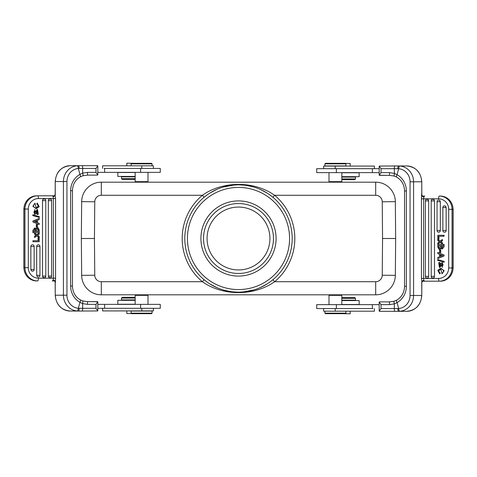 <?xml version="1.0" encoding="UTF-8"?>
<svg xmlns="http://www.w3.org/2000/svg" width="477" height="477" viewBox="0 0 477 477"><rect width="100%" height="100%" fill="white"/><g stroke="black" fill="none" stroke-linecap="round" stroke-linejoin="round"><path stroke-width="0.72" d="M94.44 238.5L94.762 275.229A6.547 6.547 -162.6 0 0 101.309 281.716L202.397 281.716C222.789 296.217 254.211 296.217 274.603 281.716L375.691 281.716A6.547 6.547 -104 0 0 382.238 275.229L382.56 238.5L382.238 201.771A6.547 6.547 -78.7 0 0 375.691 195.284L274.603 195.284C254.211 180.783 222.789 180.783 202.397 195.284L101.309 195.284A6.547 6.547 68.2 0 0 94.762 201.771L94.44 238.5L81.34 238.5L81.662 201.658A19.646 19.646 -111.8 0 1 101.309 182.184L375.691 182.184A19.646 19.646 101.3 0 1 395.338 201.658L395.66 238.5L394.348 238.5M81.34 238.5L81.662 275.342L81.34 238.5L82.652 238.5M382.56 238.5L395.66 238.5L395.338 275.342A19.646 19.646 76 0 1 375.691 294.816L101.309 294.816A19.646 19.646 17.4 0 1 81.662 275.342L94.762 275.229M209.713 283.827L216.582 287.518M224.339 290.296L231.733 291.769M231.935 291.793L238.47 292.192M238.518 292.192L245.226 291.775M245.291 291.763L252.673 290.29M260.412 287.524L267.287 283.827M270.996 281.245L272.635 279.951M272.927 279.707L274.603 281.716A56.316 56.316 0 0 0 274.603 195.284L272.927 197.293A53.692 53.692 0 0 1 272.927 279.707A53.692 53.692 0 0 0 292.192 239.084A53.692 53.692 0 0 1 238.208 292.192A53.692 53.692 0 0 1 204.073 197.293L202.397 195.284A56.316 56.316 0 0 0 202.397 281.716L204.073 279.707A53.692 53.692 0 0 1 238.792 184.808A53.692 53.692 0 0 1 292.192 239.084A53.692 53.692 0 0 1 238.208 292.192A53.692 53.692 0 0 1 184.808 237.916A53.692 53.692 0 0 1 238.792 184.808A53.692 53.692 0 0 1 292.192 239.084A53.692 53.692 0 0 0 292.192 238.5M267.287 193.173L260.418 189.482M252.661 186.704L245.267 185.231M245.065 185.207L238.53 184.808M238.482 184.808L231.774 185.225M231.709 185.237L224.327 186.71M216.588 189.476L209.713 193.173M206.004 195.755L204.365 197.049M238.5 200.912A37.588 37.588 0 0 1 276.088 238.5A37.588 37.588 0 0 1 238.5 276.088A37.588 37.588 0 0 1 200.912 238.5A37.588 37.588 0 0 1 238.5 200.912M238.5 203.53A34.97 34.97 0 0 1 273.47 238.5A34.97 34.97 0 0 1 238.5 273.47A34.97 34.97 0 0 1 203.53 238.5A34.97 34.97 0 0 1 238.5 203.53M269.934 238.5A31.434 31.434 0 0 1 238.5 269.934A31.434 31.434 0 0 1 207.066 238.5A31.434 31.434 0 0 1 238.5 207.066A31.434 31.434 0 0 1 269.934 238.5M395.66 238.5L395.338 201.658L382.238 201.771M329.518 294.816L328.999 295.341L341.83 295.341L341.305 294.816M336.368 304.636L336.368 308.565L316.728 308.565L316.728 304.636L379.197 304.636M379.197 172.626L316.728 172.626L316.728 168.697L336.368 168.697L336.368 172.626M379.197 168.697L336.368 168.697M323.627 168.697L323.627 166.079L374.409 166.079L374.409 168.697M341.83 172.626L341.83 181.659L328.999 181.659L329.518 182.184M345.265 165.948L324.938 165.948L324.938 163.85L345.891 163.85L345.891 165.948L345.265 165.948M324.938 163.85L325.457 163.325L345.366 163.325L345.891 163.85M345.497 163.456L350.19 163.456L350.19 166.079M341.83 178.911L355.496 178.911L355.496 177.08L341.83 177.08M341.83 179.698L354.709 179.698L355.496 178.911M421.906 195.343L421.602 194.497L421.435 198.82L423.63 198.82C423.695 197.156 424.059 196.238 424.727 196.065L424.59 196.065M422.753 281.197L423.236 280.518L424.727 281.191L422.837 281.197L439.263 281.191L424.727 281.191C424.059 281.025 423.695 280.106 423.63 278.443L421.435 278.443L421.841 281.519L421.769 295.472L421.746 282.193M336.368 308.565L372.758 308.565M372.37 304.636L372.37 308.565L372.865 308.565M323.627 308.565L323.627 311.183L374.409 311.183L374.409 308.565M350.19 311.183L350.19 313.806L342.468 313.675M345.891 313.151L345.366 313.675L325.457 313.675L324.938 313.151L345.891 313.151L345.891 311.183M341.83 300.182L355.496 300.182L355.496 298.352L341.83 298.352M355.496 298.352L354.709 297.565L341.83 297.565M135.695 294.816L135.17 295.341L148.001 295.341L147.482 294.816M131.735 311.052L152.062 311.052L152.062 313.151L131.109 313.151L131.109 311.052L131.735 311.052M152.062 313.151L151.543 313.675L131.634 313.675L131.109 313.151M148.18 304.374L160.272 304.374L160.272 308.303L140.632 308.303L140.632 304.374L148.18 304.374M97.803 304.374L140.632 304.374M140.632 172.364L140.632 168.435L160.272 168.435L160.272 172.364L97.803 172.364M140.632 168.435L104.242 168.435M104.63 172.364L104.63 168.435L104.135 168.435M55.093 281.657L55.398 282.503L55.565 278.18L53.37 278.18C53.305 279.844 52.941 280.762 52.273 280.935L52.41 280.935M54.247 195.803L53.764 196.482L52.273 195.808L54.163 195.803L36.723 195.808L52.273 195.808C52.941 195.975 53.305 196.894 53.37 198.557L55.565 198.557L55.159 195.481L55.231 181.528L55.254 194.807M153.373 168.435L153.373 165.817L102.591 165.817L102.591 168.435M147.482 182.184L148.001 181.659L135.17 181.659L135.17 172.364M126.81 165.817L126.81 163.194L134.532 163.325M131.109 163.85L131.634 163.325L151.543 163.325L152.062 163.85L131.109 163.85L131.109 165.817M135.17 176.818L121.504 176.818L121.504 178.648L135.17 178.648M121.504 178.648L122.291 179.435L135.17 179.435M97.803 308.303L140.632 308.303M153.373 308.303L153.373 310.921L102.591 310.921L102.591 308.303M131.503 313.544L126.81 313.544L126.81 310.921M135.17 298.089L121.504 298.089L121.504 299.92L135.17 299.92M135.17 297.302L122.291 297.302L121.504 298.089M341.83 172.757L359.163 172.757L359.163 176.687L341.83 176.687M341.83 300.576L359.163 300.576L359.163 304.505L341.83 304.505M135.17 304.243L117.837 304.243L117.837 300.313L135.17 300.313M135.17 176.424L117.837 176.424L117.837 172.495L135.17 172.495M442.149 243.914L442.149 242.799L442.471 242.799L442.471 243.914L442.149 243.914L440.086 242.286L437.779 244.027L440.241 242.411M442.149 242.799L441.118 242.012L442.471 242.799M441.118 242.012L441.44 242.012M440.748 241.732L442.149 240.76L442.149 239.603L442.471 239.603L442.471 240.76L441.07 241.732M442.471 240.76L442.149 240.76M440.205 241.07L437.779 239.484L440.044 241.195L442.149 239.603M437.779 239.484L437.779 240.605L439.383 241.756L437.779 242.888L437.779 244.027M438.101 252.542L444.075 255.004L438.101 252.542M437.779 258.623L444.075 256L437.779 258.623L437.779 257.508L439.544 256.781L439.544 254.277L437.779 253.591L437.779 252.542M444.075 256L444.075 255.004M445.232 232.037A1.699 1.64 90 0 1 444.027 232.138A1.705 1.705 0 0 1 442.835 230.51L446.144 230.51A1.699 1.64 90 0 1 445.232 232.037M443.962 207.519L446.144 207.519L445.727 206.386L446.144 207.453L442.835 207.519A1.705 1.705 0 0 1 444.027 205.891A1.699 1.64 90 0 1 444.504 205.82L445.727 206.386L445.005 205.903M446.144 207.519L446.144 230.51M439.406 232.037A1.699 1.64 90 0 1 438.208 232.138A1.705 1.705 0 0 1 437.015 230.51L440.325 230.51A1.699 1.64 90 0 1 439.406 232.037M438.136 201.688L440.325 201.688L439.901 200.555L440.325 201.622L437.015 201.688A1.705 1.705 0 0 1 438.208 200.066A1.699 1.64 90 0 1 438.685 199.994L439.901 200.555L439.18 200.072M440.325 201.688L440.325 230.51M433.587 277.87A1.699 1.64 90 0 1 432.389 277.972A1.705 1.705 0 0 1 431.19 276.35L434.499 276.35A1.699 1.64 90 0 1 433.587 277.87M431.22 276.35L431.19 200.912L434.499 200.912L434.082 199.78L434.499 200.847L431.19 200.912A1.705 1.705 0 0 1 432.389 199.291A1.699 1.64 90 0 1 432.86 199.213L434.082 199.78L433.36 199.297M434.499 200.912L434.499 276.35M427.762 277.87A1.699 1.64 90 0 1 426.563 277.972A1.705 1.705 0 0 1 425.371 276.35L428.68 276.35A1.699 1.64 90 0 1 427.762 277.87M425.401 276.35L425.371 200.912L428.68 200.912L428.263 199.78L428.674 200.847L425.371 200.912A1.705 1.705 0 0 1 426.563 199.291A1.699 1.64 90 0 1 427.04 199.213L428.263 199.78L427.541 199.297M428.68 200.912L428.68 276.35M443.753 235.28L444.075 235.28L444.075 236.264L443.753 236.264L443.753 235.28L437.779 235.28L437.779 239.341L438.941 239.341L438.941 236.264M437.677 259.548L444.176 261.402L444.176 262.183L443.848 262.183L437.677 260.329L437.677 259.548L444.176 261.402M442.555 263.584L439.83 267.531L442.233 263.584C443.377 264.449 443.264 265.385 441.899 266.393L442.143 262.636L440.837 263.56L440.092 266.106L439.46 266.571L439.794 262.386L438.637 262.749L439.508 267.531M442.143 262.636L442.471 262.636L442.286 267.341L441.964 267.341M439.794 262.386L440.193 263.316L439.615 266.548M441.165 248.595L439.538 249.376L440.969 248.32L442.215 249.06L444.075 246.782L442.215 249.06M444.075 246.782L444.075 244.367L443.753 244.367L443.753 246.782M440.969 269.267L438.971 270.399L439.168 272.331L440.313 272.975L439.758 273.959L437.779 270.322L440.837 268.253L443.807 270.745L442.024 273.852L440.808 269.261L438.649 270.399L438.846 272.331L439.985 272.975L439.758 273.959M440.837 268.253L444.129 270.745L442.024 273.852M440.396 252.476L440.718 252.476L440.718 249.96L439.526 249.96L439.526 252.476L440.396 252.476L440.396 249.96M423.457 281.191L424.083 281.191M438.56 198.82A2.749 0.71 -90 0 1 439.263 196.065A13.225 12.784 90 0 1 448.297 199.935A13.225 12.784 90 0 1 452.047 209.296L452.047 267.967A13.225 12.784 90 0 1 439.263 281.191L440.277 281.191L439.263 281.191A2.749 0.71 -90 0 1 438.56 278.443A10.476 10.124 -90 0 0 448.684 267.967L448.684 209.296A10.476 10.124 -90 0 0 445.709 201.878A10.476 10.124 -90 0 0 438.56 198.82L421.435 198.82L423.63 198.82L423.63 278.443L421.435 278.443L438.56 278.443M423.236 280.518L421.841 281.519M422.837 281.197L422.992 280.363L421.793 282.473M421.769 194.497L421.769 181.791L421.841 195.743L422.992 196.9L424.727 196.065L422.849 196.065L424.727 196.065M423.236 196.745L422.849 196.065M424.083 196.065L423.457 196.065M422.992 196.9L422.676 196.059M421.746 195.069L421.841 195.743M396.804 177.122A2.749 0.829 -61.1 0 1 396.661 177.092A2.749 0.829 -61.1 0 1 397.055 174.683L398.677 168.733A2.749 0.936 -85.4 0 1 399.809 165.99L406.702 165.948A15.848 14.9 -90 0 1 421.602 181.791L413.577 181.791L413.577 295.472L421.602 295.472A15.848 14.9 -90 0 1 406.702 311.314L399.809 311.272A2.749 0.936 -94.6 0 1 398.677 308.53L397.055 302.579C396.393 301.094 396.309 300.277 396.798 300.14M394.085 301.237L389.476 301.887L394.133 301.237L396.661 300.17C401.682 297.159 404.311 292.538 404.544 286.301L406.362 286.301A18.335 17.238 -90 0 1 397.055 302.579L394.384 303.873L389.518 304.636L381.022 304.636L379.197 301.995L379.561 301.887L389.476 301.887L389.518 304.636M381.022 304.636L381.022 308.565L394.288 308.565L394.384 303.873C393.924 302.209 393.841 301.327 394.133 301.237M397.8 308.547L394.288 308.565C394.324 310.235 394.521 311.153 394.873 311.314L398.671 311.314C398.146 311.141 397.854 310.217 397.8 308.547L398.677 308.53A13.094 12.313 90 0 0 410.053 295.472L410.053 181.791A13.094 12.313 90 0 0 398.677 168.733L394.318 168.697L394.384 173.389L397.055 174.683A18.335 17.238 -90 0 1 406.362 190.961L406.362 286.301M394.873 311.314L379.561 311.314L379.197 311.207L381.022 308.565M403.065 311.314L379.561 311.314M379.197 301.995L379.197 311.207M397.8 168.709C397.854 167.045 398.146 166.121 398.671 165.948L379.197 166.056L379.197 175.268L389.482 175.375L379.561 175.375M392.35 165.948L403.065 165.948M394.873 165.948C394.527 166.109 394.342 167.028 394.318 168.697L381.022 168.697L379.197 166.056M381.022 168.697L381.022 172.626L389.518 172.626L394.384 173.389L394.133 176.025L389.476 175.375L389.518 172.626M379.197 175.268L381.022 172.626M443.753 256L443.753 255.004M441.923 255.219A7.584 7.328 -90 0 0 442.775 255.499L440.319 256.465L440.319 254.575L441.923 255.219M440.623 254.7L440.623 256.34M438.613 239.341L438.613 236.264L443.753 236.264M443.848 262.183L443.848 261.402M440.193 263.316L439.872 263.316M443.753 244.367L437.779 244.367L437.779 246.961L438.852 249.232L439.538 249.376M438.792 247.962L438.613 245.482L440.468 245.482L440.152 248.118L438.792 247.962L439.716 248.326M441.607 246.806L441.607 245.482L442.912 245.482L441.303 245.482L441.303 246.806L442.346 248.094M442.912 245.482L442.203 248.106L441.404 247.629L441.303 246.806M438.643 247.509L439.096 247.962M440.468 245.482L438.918 245.482L438.947 247.509M441.404 247.629L441.708 247.629M439.985 272.975L440.313 272.975M34.851 233.086L34.851 234.201L34.529 234.201L34.529 233.086L34.851 233.086L36.914 234.714L39.221 232.973L36.759 234.589M34.851 234.201L35.882 234.988L34.529 234.201M35.882 234.988L35.56 234.988M36.252 235.268L34.851 236.24L34.851 237.397L34.529 237.397L34.529 236.24L35.93 235.268M34.529 236.24L34.851 236.24M36.795 235.93L39.221 237.516L36.956 235.805L34.851 237.397M39.221 237.516L39.221 236.395L37.617 235.244L39.221 234.112L39.221 232.973M38.899 224.458L32.925 221.996L38.899 224.458M39.221 218.377L32.925 221L39.221 218.377L39.221 219.492L37.456 220.219L37.456 222.723L39.221 223.409L39.221 224.458M32.925 221L32.925 221.996M31.768 244.963A1.699 1.64 -90 0 1 32.973 244.862A1.705 1.705 0 0 1 34.165 246.49L30.856 246.49A1.699 1.64 -90 0 1 31.768 244.963M33.038 269.481L30.856 269.481L31.273 270.614L30.856 269.547L34.165 269.481A1.705 1.705 0 0 1 32.973 271.109A1.699 1.64 -90 0 1 32.496 271.18L31.273 270.614L31.995 271.097M30.856 269.481L30.856 246.49M37.594 244.963A1.699 1.64 -90 0 1 38.792 244.862A1.705 1.705 0 0 1 39.985 246.49L36.675 246.49A1.699 1.64 -90 0 1 37.594 244.963M38.864 275.312L36.675 275.312L37.099 276.445L36.675 275.378L39.985 275.312A1.705 1.705 0 0 1 38.792 276.934A1.699 1.64 -90 0 1 38.315 277.006L37.099 276.445L37.82 276.928M36.675 275.312L36.675 246.49M43.413 199.13A1.699 1.64 -90 0 1 44.611 199.028A1.705 1.705 0 0 1 45.81 200.65L42.501 200.65A1.699 1.64 -90 0 1 43.413 199.13M45.78 200.65L45.81 276.088L42.501 276.088L42.918 277.22L42.501 276.153L45.81 276.088A1.705 1.705 0 0 1 44.611 277.709A1.699 1.64 -90 0 1 44.14 277.787L42.918 277.22L43.64 277.703M42.501 276.088L42.501 200.65M49.238 199.13A1.699 1.64 -90 0 1 50.437 199.028A1.705 1.705 0 0 1 51.629 200.65L48.32 200.65A1.699 1.64 -90 0 1 49.238 199.13M51.599 200.65L51.629 276.088L48.32 276.088L48.737 277.22L48.326 276.153L51.629 276.088A1.705 1.705 0 0 1 50.437 277.709A1.699 1.64 -90 0 1 49.96 277.787L48.737 277.22L49.459 277.703M48.32 276.088L48.32 200.65M33.247 241.72L32.925 241.72L32.925 240.736L33.247 240.736L33.247 241.72L39.221 241.72L39.221 237.659L38.059 237.659L38.059 240.736M39.323 217.452L32.824 215.598L32.824 214.817L33.151 214.817L39.323 216.671L39.323 217.452L32.824 215.598M34.445 213.416L37.17 209.469L34.767 213.416C33.623 212.551 33.736 211.615 35.101 210.607L34.857 214.364L36.163 213.44L36.908 210.894L37.54 210.429L37.206 214.614L38.363 214.251L37.492 209.469M34.857 214.364L34.529 214.364L34.714 209.659L35.036 209.659M37.206 214.614L36.807 213.684L37.385 210.452M35.835 228.405L37.462 227.624L36.031 228.68L34.785 227.94L32.925 230.218L34.785 227.94M32.925 230.218L32.925 232.633L33.247 232.633L33.247 230.218M36.031 207.733L38.029 206.601L37.832 204.669L36.687 204.025L37.242 203.041L39.221 206.678L36.163 208.747L33.193 206.255L34.976 203.148L36.192 207.739L38.351 206.601L38.154 204.669L37.015 204.025L37.242 203.041M36.163 208.747L32.871 206.255L34.976 203.148M36.604 224.524L36.282 224.524L36.282 227.04L37.474 227.04L37.474 224.524L36.604 224.524L36.604 227.04M53.543 195.808L52.917 195.808M53.764 196.482L55.159 195.481M54.163 195.803L54.008 196.637L55.207 194.527M55.231 282.503L55.231 295.209L55.159 281.257L54.008 280.1L52.273 280.935L54.151 280.935L52.273 280.935M53.764 280.255L54.151 280.935M52.917 280.935L53.543 280.935M54.008 280.1L54.324 280.941M55.254 281.931L55.159 281.257M80.196 299.878A2.749 0.829 118.9 0 1 80.339 299.908A2.749 0.829 118.9 0 1 79.945 302.317L78.323 308.267A2.749 0.936 94.6 0 1 77.191 311.01L70.298 311.052A15.848 14.9 90 0 1 55.398 295.209L63.423 295.209L63.423 181.528L55.398 181.528A15.848 14.9 90 0 1 70.298 165.686L77.191 165.728A2.749 0.936 85.4 0 1 78.323 168.47L79.945 174.421C80.607 175.906 80.691 176.723 80.202 176.86M82.915 175.763L87.524 175.113L82.867 175.763L80.339 176.83C75.318 179.841 72.689 184.462 72.456 190.699L70.638 190.699A18.335 17.238 90 0 1 79.945 174.421L82.616 173.127L87.482 172.364L95.978 172.364L97.803 175.005L97.439 175.113L87.524 175.113L87.482 172.364M95.978 172.364L95.978 168.435L82.712 168.435L82.616 173.127C83.076 174.791 83.159 175.673 82.867 175.763M79.2 168.453L82.712 168.435C82.676 166.765 82.479 165.847 82.127 165.686L78.329 165.686C78.854 165.859 79.146 166.783 79.2 168.453L78.323 168.47A13.094 12.313 -90 0 0 66.947 181.528L66.947 295.209A13.094 12.313 -90 0 0 78.323 308.267L82.682 308.303L82.616 303.61L79.945 302.317A18.335 17.238 90 0 1 70.638 286.039L70.638 190.699M82.127 165.686L97.439 165.686L97.803 165.793L95.978 168.435M73.935 165.686L97.439 165.686M97.803 175.005L97.803 165.793M54.402 198.557L55.565 198.557L54.402 198.557M55.565 278.18L53.37 278.18L55.565 278.18L55.565 198.557M97.439 301.625L87.518 301.625L97.803 301.732L95.978 304.374L87.482 304.374L82.616 303.61L82.867 300.975L87.524 301.625L87.482 304.374M79.2 308.291C79.146 309.955 78.854 310.879 78.329 311.052L97.803 310.944L97.803 301.732M81.961 311.052L73.935 311.052M82.127 311.052C82.473 310.891 82.658 309.972 82.682 308.303L95.978 308.303L97.803 310.944M95.978 308.303L95.978 304.374M33.247 221L33.247 221.996M35.077 221.781A7.584 7.328 90 0 0 34.225 221.501L36.681 220.535L36.681 222.425L35.077 221.781M36.377 222.3L36.377 220.66M38.387 237.659L38.387 240.736L33.247 240.736M33.151 214.817L33.151 215.598M36.807 213.684L37.128 213.684M33.247 232.633L39.221 232.633L39.221 230.039L38.148 227.767L37.462 227.624M38.208 229.038L38.387 231.518L36.532 231.518L36.848 228.882L38.208 229.038L37.284 228.674M35.393 230.194L35.393 231.518L34.088 231.518L35.697 231.518L35.697 230.194L34.654 228.906M34.088 231.518L34.797 228.894L35.596 229.371L35.697 230.194M38.357 229.491L37.904 229.038M36.532 231.518L38.082 231.518L38.053 229.491M35.596 229.371L35.292 229.371M37.015 204.025L36.687 204.025M94.762 201.771L81.662 201.658A19.646 19.646 -111.8 0 1 101.309 182.184L101.309 195.284M375.691 195.284L375.691 182.184A19.646 19.646 101.3 0 1 395.338 201.658M82.628 201.67L82.974 201.67M101.309 281.716L101.309 294.816A19.646 19.646 17.4 0 1 81.662 275.342M382.238 275.229L395.338 275.342A19.646 19.646 76 0 1 375.691 294.816L375.691 281.716M204.073 279.707A53.692 53.692 0 0 1 184.808 238.5M187.425 237.963A51.075 51.075 0 0 0 238.25 289.575A51.075 51.075 0 0 0 289.575 238.5A51.075 51.075 0 0 0 238.768 187.425A51.075 51.075 0 0 0 187.425 237.963M372.37 168.697L372.37 172.626M335.194 168.697L335.194 166.079M335.194 311.183L335.194 308.565M141.806 165.817L141.806 168.435M104.63 308.303L104.63 304.374M141.806 308.303L141.806 310.921M421.435 198.82L421.435 278.443M448.684 267.967L453.055 267.967L453.055 209.296A13.225 12.784 -90 0 0 440.277 196.065C448.112 196.864 452.399 201.276 453.15 209.296L448.684 209.296M440.277 281.191A13.225 12.784 -90 0 0 453.055 267.967L453.15 267.967C452.399 275.986 448.112 280.398 440.277 281.191M399.809 165.99A15.848 14.9 90 0 1 413.577 181.791L410.053 181.791M410.053 295.472L413.577 295.472A15.848 14.9 90 0 1 399.809 311.272M406.362 190.961L404.544 190.961C404.311 184.724 401.682 180.103 396.661 177.092L394.091 176.025L389.476 175.375M442.865 230.51L442.865 207.519M437.045 230.51L437.045 201.688M441.809 264.491L441.487 264.491M439.168 272.331L438.846 272.331M438.649 270.399L438.971 270.399M53.37 198.557L38.44 198.557A10.476 10.124 90 0 0 28.316 209.033L28.316 267.704A10.476 10.124 90 0 0 31.291 275.122A10.476 10.124 90 0 0 38.44 278.18L53.37 278.18L53.37 198.557M38.44 278.18A2.749 0.71 90 0 1 37.737 280.935A13.225 12.784 -90 0 1 28.703 277.065A13.225 12.784 -90 0 1 24.953 267.704L24.953 209.033A13.225 12.784 -90 0 1 37.737 195.808A2.749 0.71 90 0 1 38.44 198.557M28.316 209.033L23.945 209.033L23.945 267.704A13.225 12.784 90 0 0 36.723 280.935C28.888 280.136 24.601 275.724 23.85 267.704L28.316 267.704M36.723 195.808A13.225 12.784 90 0 0 23.945 209.033L23.85 209.033C24.601 201.014 28.888 196.602 36.723 195.808M77.191 311.01A15.848 14.9 -90 0 1 63.423 295.209L66.947 295.209M66.947 181.528L63.423 181.528A15.848 14.9 -90 0 1 77.191 165.728M70.638 286.039L72.456 286.039C72.689 292.276 75.318 296.897 80.339 299.908L82.909 300.975L87.524 301.625M34.135 246.49L34.135 269.481M39.955 246.49L39.955 275.312M35.191 212.509L35.513 212.509M37.832 204.669L38.154 204.669M38.351 206.601L38.029 206.601M272.916 279.713L269.529 282.324M264.586 285.431L259.363 287.977M255.392 289.467L254.784 289.664M254.02 289.903L242.68 292.031M233.014 291.912L228.483 291.25M227.541 291.065L223.063 289.927M217.691 288.001L212.45 285.455M207.483 282.33L204.084 279.713M204.084 197.287L207.471 194.676M212.414 191.569L217.637 189.023M221.608 187.533L222.216 187.336M222.98 187.097L234.32 184.969M243.985 185.088L248.517 185.75M249.459 185.935L253.937 187.073M259.309 188.999L264.55 191.545M269.517 194.67L272.916 197.287M341.83 304.636L341.83 295.341M328.999 304.636L328.999 295.341M341.305 182.184L341.83 181.659M328.999 172.626L328.999 181.659M352.616 176.687L352.616 177.08M324.938 313.151L324.938 311.183M352.616 300.576L352.616 300.182M135.17 304.374L135.17 295.341M148.001 304.374L148.001 295.341M135.695 182.184L135.17 181.659M148.001 172.364L148.001 181.659M152.062 163.85L152.062 165.817M124.384 176.424L124.384 176.818M124.384 300.313L124.384 299.92M421.799 282.456L421.769 282.766M453.15 209.296L453.15 267.967M422.7 196.059L421.906 195.349M421.769 181.791C420.905 172.197 415.884 166.914 406.702 165.948M406.702 311.314L406.702 311.314C415.884 310.348 420.905 305.065 421.769 295.472M404.544 286.301L404.544 190.961M55.201 194.544L55.231 194.234M23.85 267.704L23.85 209.033M54.3 280.941L55.093 281.651M55.231 295.209C56.095 304.803 61.116 310.086 70.298 311.052M70.298 165.686L70.298 165.686C61.116 166.652 56.095 171.935 55.231 181.528M72.456 190.699L72.456 286.039"/></g></svg>
